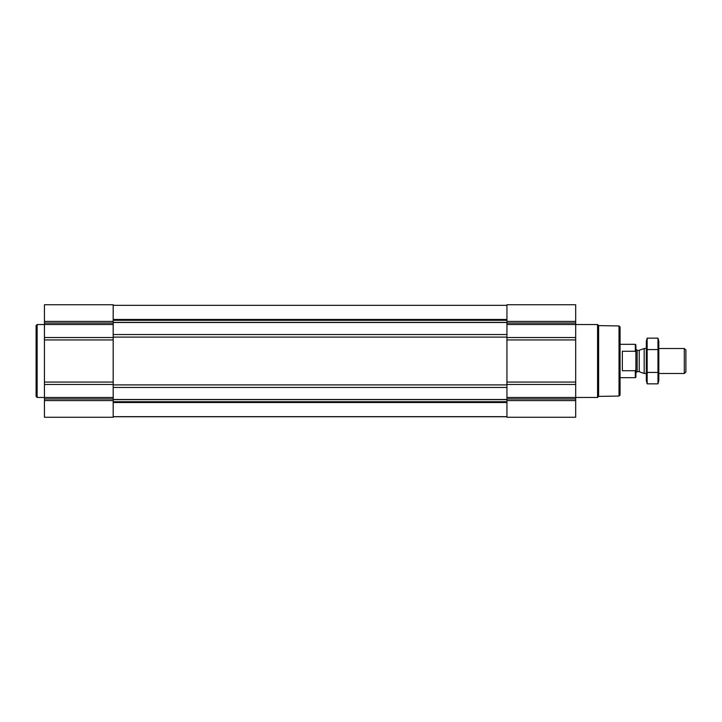 <?xml version="1.0" encoding="UTF-8"?>
<svg xmlns="http://www.w3.org/2000/svg" width="722" height="722" viewBox="0 0 722 722"><rect width="100%" height="100%" fill="white"/><g stroke="black" fill="none" stroke-linecap="round" stroke-linejoin="round"><path stroke-width="1.08" d="M113.183 416.729L506.943 416.729M575.687 400.584L575.687 304.747L506.943 304.747L506.943 417.253L575.687 417.253L575.687 400.584L506.943 400.584M113.183 304.747L113.183 337.535L44.43 337.535L44.43 304.747L113.183 304.747M113.183 384.465L44.43 384.465L44.43 417.253L113.183 417.253L113.183 337.535M113.183 339.936L44.43 339.936L44.43 337.535M44.43 339.936L44.43 384.465M619.025 325.956L619.025 396.044L620.063 394.997L620.063 327.003L619.025 325.956L598.628 325.604L597.563 324.539L575.687 324.539M619.025 396.044L598.628 396.396L598.628 325.604M598.628 396.396L597.563 397.461L597.563 324.539M44.43 397.461L37.138 397.461L37.138 324.539L44.43 324.539M37.138 397.461L36.1 396.414L36.1 325.586L37.138 324.539M635.901 352.336L635.306 351.28L622.355 351.28L622.355 370.72L635.306 370.72L635.901 369.664L635.306 370.72L635.306 377.669L635.901 377.074L635.901 344.926L635.306 344.331L620.063 344.331M635.306 351.28L635.306 344.331M684.303 348.5L684.303 373.5L685.9 371.902L685.9 350.098L684.303 348.5L658.816 348.5M646.316 373.5L644.177 373.5L644.177 348.5L646.316 348.5M657.968 383.851L658.816 380.684L658.816 341.316L657.968 338.149L657.968 383.851L647.165 383.851L647.165 338.149L657.968 338.149L658.473 340.432M646.659 381.568L647.165 383.851L646.316 380.684L646.316 341.316L647.165 338.149M657.968 372.426L647.165 372.426M657.968 349.574L647.165 349.574M113.183 319.476L506.943 319.476M113.183 305.334L506.943 305.334L113.183 305.334M113.183 416.666L506.943 416.666L113.183 416.666M113.183 402.524L506.943 402.524M575.687 321.416L506.943 321.416M575.687 323.041L506.943 323.041M575.687 324.512L506.943 324.512M575.687 337.535L506.943 337.535M575.687 339.936L506.943 339.936M575.687 382.064L506.943 382.064M575.687 384.465L506.943 384.465M575.687 397.488L506.943 397.488M575.687 398.959L506.943 398.959M113.183 320.279L506.943 320.279M113.183 322.364L506.943 322.364M113.183 322.49L506.943 322.49M113.183 334.548L506.943 334.548M113.183 337.102L506.943 337.102M113.183 384.898L506.943 384.898M113.183 387.452L506.943 387.452M113.183 399.51L506.943 399.51M113.183 399.636L506.943 399.636M113.183 401.721L506.943 401.721M113.183 321.416L44.43 321.416M113.183 323.041L44.43 323.041M113.183 324.512L44.43 324.512M113.183 382.064L44.43 382.064M113.183 397.488L44.43 397.488M113.183 398.959L44.43 398.959M113.183 400.584L44.43 400.584M639.232 350.296L639.232 371.704L639.232 350.296L644.177 348.5M638.808 371.622L637.147 371.622L637.147 350.378L635.901 349.123M597.563 397.461L575.687 397.461M635.306 377.669L620.063 377.669M684.303 373.5L658.816 373.5M639.232 371.704L644.177 373.5M638.808 350.378L637.147 350.378M637.147 371.622L635.901 372.877"/></g></svg>

